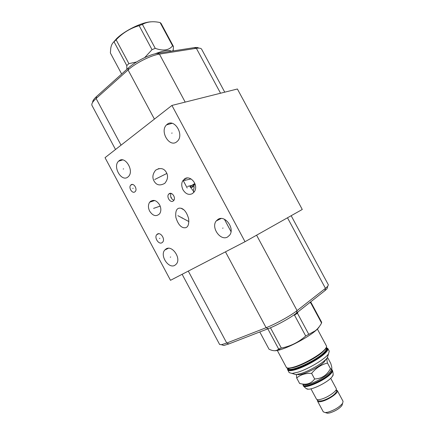<?xml version="1.0" encoding="UTF-8"?>
<svg xmlns="http://www.w3.org/2000/svg" width="435" height="435" viewBox="0 0 435 435"><rect width="100%" height="100%" fill="white"/><g stroke="black" fill="none" stroke-linecap="round" stroke-linejoin="round"><path stroke-width="0.65" d="M245.025 241.708L170.504 280.309L105.036 157.671L171.923 105.439L245.025 241.708L302.271 209.463L237.396 88.996L171.923 105.439M218.109 219.283C225.009 214.705 235.085 228.495 229.647 235.156L227.592 236.977C220.491 241.333 210.73 227.423 216.271 220.909L218.109 219.283M166.11 248.891C172.173 244.834 181.4 258.276 176.425 263.963L174.875 265.296C168.649 269.145 159.683 255.649 164.729 250.076L166.11 248.891M119.054 160.787C125.198 155.491 134.464 170.982 128.445 176.528L127.776 177.116C121.468 182.194 112.469 166.659 118.548 161.222L119.054 160.787M131.082 184.81C133.746 182.673 137.716 189.165 135.209 191.569L134.855 191.873C132.158 193.972 128.238 187.469 130.761 185.092L131.082 184.81M169.21 193.706C172.053 191.585 176.197 197.952 173.674 200.578L173.141 201.046C170.264 203.123 166.175 196.745 168.709 194.141L169.21 193.706M157.399 234.079C160.613 231.839 165.447 239.136 162.706 242.105L162.005 242.708C158.742 244.894 153.985 237.581 156.747 234.639L157.399 234.079M154.023 180.998C152.103 177.513 152.647 173.902 155.654 170.161C160.439 167.475 164.028 168.253 166.415 172.505C168.329 176.012 167.79 179.622 164.8 183.325C159.966 186.017 156.372 185.239 154.023 180.998M159.596 204.82C161.216 208.12 161.249 211.084 159.699 213.71C156.29 216.88 152.951 216.043 149.683 211.187C148.036 207.827 148.03 204.82 149.673 202.172C153.055 199.148 156.361 200.029 159.596 204.82M179.171 208.147L180.96 208.213C184.299 209.094 186.86 212.601 188.649 218.734C189.133 224.351 187.991 227.369 185.223 227.777L183.652 227.728C180.362 226.967 177.768 223.546 175.881 217.462C175.283 211.763 176.382 208.664 179.171 208.147M187.621 177.915L184.679 178.801C190.16 174.832 198.594 184.435 194.657 191.231L192.564 193.521C188.953 195.369 185.761 194.119 182.988 189.78C181.379 186.126 181.33 183.119 182.831 180.77L184.679 178.801L186.582 178.018M167.192 124.301C174.288 118.228 184.375 134.562 177.54 141.098L176.626 141.902C169.335 147.731 159.569 131.278 166.518 124.899L167.192 124.301M194.168 192.009L193.156 190.715C193.972 188.719 194.282 187.278 194.081 186.397L192.988 186.865C191.694 187.387 191.134 187.496 191.308 187.18L189.916 186.74L194.809 183.45M198.751 48.106C197.963 47.458 196.451 47.306 194.222 47.643L157.214 53.402C149.466 54.467 135.394 61.552 128.504 67.882L96.592 96.488C93.868 98.968 92.552 100.92 92.644 102.345M201.671 49.285C201.079 48.187 199.306 47.855 196.364 48.296L159.427 54.109C150.999 55.283 135.589 63.048 128.069 69.937L96.108 98.506C92.715 101.594 91.334 103.9 91.959 105.406L115.509 149.493M222.176 344.95L223.867 345.466L228.81 343.954L268.194 328.697C276.796 325.429 290.683 317.746 296.534 313.037L324.891 290.656L326.989 288.758L327.441 287.258M182.124 274.289L219.621 344.471L221.388 344.71L226.755 343.052L266.111 327.707C275.485 324.124 290.694 315.712 297.072 310.606L325.445 288.345L327.734 286.29L328.354 284.811L291.173 215.716M171.042 193.406C169.976 196.533 170.928 198.817 173.902 200.269M154.947 53.858C163.239 50.629 168.747 49.737 171.466 51.183M126.857 69.361L126.77 65.554L128.901 63.63L136.541 61.993M144.708 57.589L152.027 49.661L155.251 48.35C163.207 51.199 168.992 50.351 172.603 45.811L173.456 46.491L173.135 50.922M128.901 63.63L116.129 39.792C122.588 32.957 130.266 28.248 139.146 25.665L142.397 24.404C147.334 21.647 153.245 21.038 160.113 22.571L161.032 23.37L173.456 46.491M152.027 49.661L139.146 25.665M126.77 65.554L114.041 41.798L116.129 39.792M113.018 42.755L116.602 38.633C124.769 30.526 142.196 22.06 151.103 21.815M121.653 74.026L110.37 52.956L110.756 48.285C111.257 45.197 112.355 43.038 114.041 41.798M172.603 45.811L160.113 22.571M155.251 48.35L142.397 24.404M259.782 331.954L269.009 349.185C272.99 351.143 276.056 351.219 278.204 349.425L278.65 349.028L267.829 328.838M274.741 350.724C276.062 350.784 278.063 350.403 280.744 349.577L282.864 348.87C292.69 345.477 308.11 336.994 315.038 331.198C317.305 329.328 318.703 327.827 319.236 326.707M278.65 349.028L281.331 348.071C290.575 346.265 298.698 342.231 305.702 335.978L315.272 330.801C317.719 328.887 319.817 326.293 321.568 323.026L310.693 302.787L309.508 302.798M270.456 327.778L281.331 348.071M310.536 301.988L310.693 302.787M297.991 311.89L297.464 313.254L294.479 315.065L293.712 315.109M297.464 313.254L308.665 334.123M321.568 323.026L321.661 322.275L310.84 302.14M289.172 372.605L292.086 373.458L297.964 372.175C308.507 368.972 325.124 359.016 328.501 353.938L329.262 351.203L327.849 348.576M293.277 373.817L295.86 374.6L300.971 373.507C310.101 370.761 324.39 362.186 327.343 357.733L328.055 355.395M297.442 374.404C300.112 376.411 318.11 368.162 324.037 362.159L326.185 359.092M327.245 357.864L327.789 357.864C326.723 357.749 326.614 359.473 327.468 363.046C321.253 364.617 315.973 368.053 311.618 373.355C305.566 373.105 300.59 374.655 296.681 377.993L296.458 374.551M296.681 377.993L299.644 383.518L302.184 383.98C307.387 384.823 311.536 383.159 314.635 378.983C321.683 378.695 326.957 375.236 330.459 368.619L331.399 369.005C332.171 369.032 331.938 367.124 330.698 363.279L327.789 357.864M330.459 368.619L327.468 363.046M314.635 378.983L311.618 373.355M331.356 369.005L330.741 371.147L329.398 372.703C324.537 377.787 310.389 384.866 305.136 384.872L302.184 383.98M303.26 384.98L302.825 384.17M303.293 385.035C304.304 388.444 323.673 380.157 329.866 373.578C331.579 371.838 332.209 370.571 331.769 369.777L331.383 369.059M331.573 369.413L332.226 369.919C332.677 370.729 332.03 372.023 330.285 373.801C323.972 380.522 304.19 388.977 303.157 385.492L303.059 384.605M306.534 388.683L308.159 389.167C312.792 389.542 326.533 382.8 331.176 377.846L332.628 376.058L333.063 374.627M316.441 399.069L316.462 399.112C316.974 399.874 318.512 399.912 321.079 399.232C327.892 397.503 337.859 390.412 336.206 388.537L330.714 378.298M336.657 391.13L336.108 389.803M336.44 390.054L337.304 390.581C338.974 392.484 329.012 399.596 322.188 401.309C319.622 401.978 318.077 401.929 317.561 401.162L317.501 400.303M323.287 411.842L325.326 412.592L328.017 412.168C334.537 410.085 339.409 407.133 342.633 403.316L343.063 401.309L337.342 390.646M325.945 412.771L327.56 413.25L329.801 412.902C335.211 411.184 339.256 408.731 341.926 405.55L342.383 404.104M305.702 335.978L294.479 315.065M195.19 184.543L191.308 187.18M171.694 133.164L172.129 133.034M222.649 228.234L223.046 228.027M170.292 257.194L170.694 256.987M123.192 169.025L123.632 168.878M132.751 188.42L133.181 188.263M170.966 197.463L171.385 197.289M159.498 238.489L159.906 238.293M159.95 176.871L160.374 176.713M154.735 179.503L166.85 173.445M188.409 186.245L188.833 186.077M187.507 186.436L195.184 184.527M154.392 208.12L154.816 207.941M153.588 208.376L160.178 206.103M181.993 218.082L182.412 217.892M177.904 215.678L188.91 221.584M151.625 201.541L150.651 201.187M187.202 188.012L183.097 180.351M184.581 178.872L185.305 180.215M193.156 190.715L190.133 186.811M194.222 47.643L196.364 48.296L220.534 93.226M96.592 96.488L96.108 98.506L121.05 145.17M128.504 67.882L128.069 69.937L154.414 119.108M157.214 53.402L159.427 54.109L185.196 102.105M228.81 343.954L226.755 343.052L188.295 271.092M268.194 328.697L266.111 327.707L225.466 251.838M296.534 313.037L297.072 310.606L256.59 235.194M324.891 290.656L325.445 288.345L287.491 217.788M286.322 367.281L286.355 367.341C287.149 368.499 290.047 368.287 295.033 366.71C304.054 363.867 318.045 356.015 323.575 350.719C326 348.43 326.941 346.815 326.402 345.874C327 346.951 326.065 348.652 323.591 350.985C314.614 359.75 287.54 371.887 286.355 367.341L277.133 350.126M287.443 367.988C291.184 370.272 315.478 358.935 323.488 351.072M324.423 350.17L322.846 351.806C316.354 358.13 297.736 367.564 290.961 367.999M288.443 368.217L288.617 368.532C289.601 372.534 315.157 361.257 323.499 353.013C325.772 350.849 326.658 349.316 326.141 348.419L326.016 348.19M288.34 368.211C285.55 374.676 314.581 362.757 324.108 353.323C327.055 350.49 327.707 348.745 326.071 348.098M326.288 347.695C328.371 348.234 327.811 350.055 324.608 353.16C314.505 363.154 283.892 375.47 287.888 368.168M326.31 347.647L327.789 348.457C328.338 349.419 327.408 351.05 324.988 353.356C319.48 358.69 305.49 366.547 296.452 369.364C291.455 370.919 288.552 371.109 287.736 369.924L289.21 372.67M303.298 385.758L303.331 385.818C304.369 389.309 324.151 380.853 330.464 374.127C332.209 372.349 332.851 371.055 332.4 370.239C333.319 373.431 333.395 375.372 332.628 376.058M166.518 124.899L172.113 123.317M216.271 220.909L221.149 218.506M164.729 250.076L168.35 248.271M118.548 161.222L122.643 159.917M155.654 170.161L158.954 168.524M149.673 202.172L154.735 200.53M231.018 231.61L224.406 219.273M182.831 180.77L191.085 178.932M193.923 192.324L193.292 191.144M180.96 208.213L183.826 209.79M224.748 92.171L201.704 49.351M223.867 345.466L221.388 344.71M326.989 288.758L327.734 286.29M130.761 185.092L132.485 184.462M168.709 194.141L170.667 193.352M156.747 234.639L158.71 233.725M172.777 50.982L173.342 49.111M280.744 349.577L278.204 349.425M315.038 331.198L315.272 330.801M317.322 328.969L326.402 345.874M287.834 368.157L287.736 369.924M327.343 357.733L328.501 353.938M295.86 374.6L292.086 373.458M330.741 371.147L331.399 369.005M303.157 385.492L303.331 385.818C305.539 388.319 307.148 389.439 308.159 389.167M316.462 399.112L310.949 388.825M317.115 399.586C317.131 400.978 318.926 401.342 322.498 400.673C328.099 399.025 336.054 394.507 336.717 390.673M323.314 411.891L317.561 401.162M341.926 405.55L342.633 403.316M327.56 413.25L325.326 412.592"/></g></svg>
